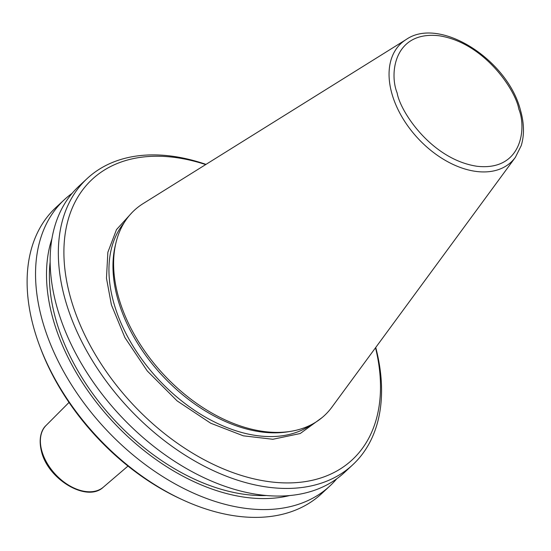 <?xml version="1.0" encoding="UTF-8"?>
<svg xmlns="http://www.w3.org/2000/svg" width="551" height="551" viewBox="0 0 551 551"><rect width="100%" height="100%" fill="white"/><g stroke="black" fill="none" stroke-linecap="round" stroke-linejoin="round"><path stroke-width="0.83" d="M322.135 417.555L300.233 433.52L272.876 439.271L243.322 435.82L210.696 423.216L177.146 400.914L147.275 370.975L124.898 337.591L111.412 304.875L106.467 278.221L107.865 252.268L116.502 229.581L132.068 212.528M205.998 164.384A195.24 125.759 47.2 0 0 87.223 178.483L79.02 186.093A195.24 125.759 47.2 0 0 57.442 308.78A195.24 125.759 47.2 0 0 187.182 468.963A195.24 125.759 47.2 0 0 344.478 472.455L352.681 464.844A195.24 125.759 47.2 0 0 375.734 347.481M87.223 178.483A195.24 125.759 47.2 0 0 65.645 301.177A195.24 125.759 47.2 0 0 195.385 461.352A195.24 125.759 47.2 0 0 352.681 464.844M205.695 164.57A191.231 123.176 47.2 0 0 71.058 299.51A191.231 123.176 47.2 0 0 265.486 481.133A191.231 123.176 47.2 0 0 375.52 347.771M72.14 193.305A195.24 125.759 47.2 0 0 64.426 199.62L55.995 207.431A195.24 125.759 47.2 0 0 34.417 330.125A195.24 125.759 47.2 0 0 39.472 345.381A195.24 125.759 47.2 0 0 182.65 499.833A195.24 125.759 47.2 0 0 321.453 493.799L329.884 485.982A195.24 125.759 47.2 0 0 336.764 478.771M64.426 199.62A195.24 125.759 47.2 0 0 42.847 322.307A195.24 125.759 47.2 0 0 172.587 482.49A195.24 125.759 47.2 0 0 329.884 485.982M51.877 238.886A185.715 119.622 47.2 0 0 53.454 320.448A185.715 119.622 47.2 0 0 289.785 495.521M50.127 262.007A182.223 117.377 47.2 0 0 56.216 320.813A182.223 117.377 47.2 0 0 266.601 495.514M143.136 203.595A139.871 90.095 47.2 0 0 115.992 242.633A139.871 90.095 47.2 0 0 118.844 298.236A139.871 90.095 47.2 0 0 290.9 431.309A139.871 90.095 47.2 0 0 331.874 407.196L515.364 157.352A80.942 52.138 -132.8 0 1 449.967 162.917A80.942 52.138 -132.8 0 1 392.085 94.297A80.942 52.138 -132.8 0 1 406.142 39.527L143.136 203.595M115.992 242.633L115.324 245.388A138.17 89 47.2 0 0 118.141 300.316A138.17 89 47.2 0 0 288.104 431.764L290.9 431.309M39.472 345.381L40.292 347.571A191.231 123.176 47.2 0 0 180.528 498.855L182.65 499.833M85.612 491.513A42.11 27.123 47.2 0 0 103.354 487.16C87.189 502.719 48.571 479.838 41.649 452.137C37.668 436.791 42.627 428.416 46.119 425.413A42.11 27.123 47.2 0 0 41.959 451.4A42.11 27.123 47.2 0 0 85.612 491.513M518.822 109.091C526.818 128.5 521.714 171.354 476.939 166.264C431.647 159.397 400.24 111.695 397.14 92.933C389.151 73.517 394.247 30.663 439.023 35.753C484.315 42.627 515.722 90.33 518.822 109.091M124.071 222.852A138.17 89 47.2 0 0 114.119 304.042A138.17 89 47.2 0 0 201.039 414.504A138.17 89 47.2 0 0 311.232 424.745M515.364 157.352L521.239 145.602C524.456 134.954 524.187 123.1 520.426 110.055C507.616 59.639 439.629 16.069 406.142 39.527M103.354 487.16L127.984 466.063M46.119 425.413L69.013 402.45"/></g></svg>
